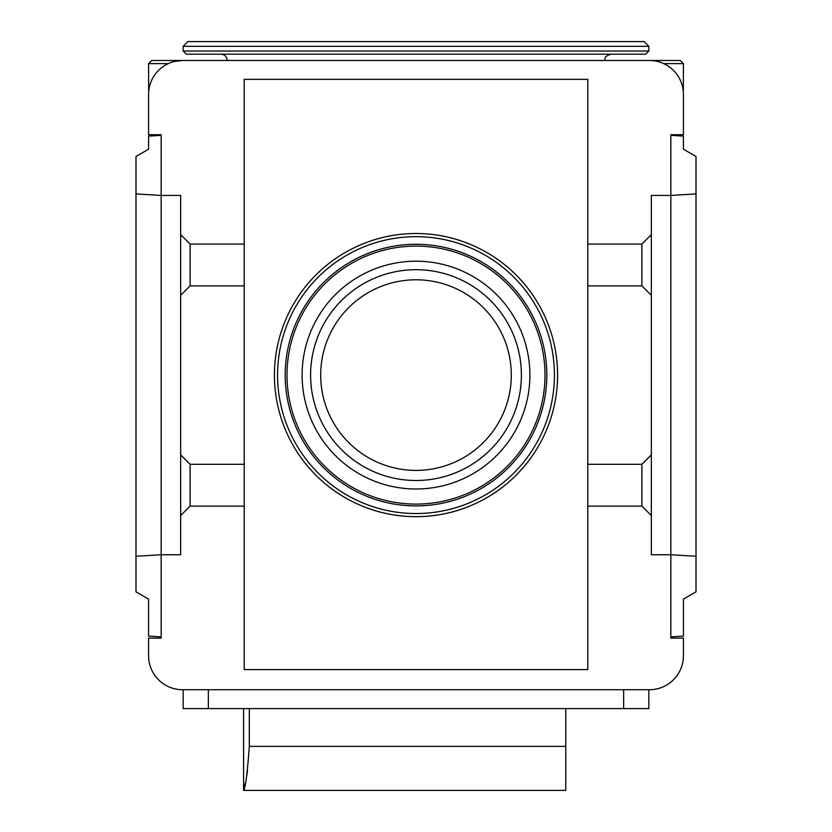<?xml version="1.0" encoding="UTF-8"?>
<svg xmlns="http://www.w3.org/2000/svg" width="832" height="832" viewBox="0 0 832 832"><rect width="100%" height="100%" fill="white"/><g stroke="black" fill="none" stroke-linecap="round" stroke-linejoin="round"><path stroke-width="1.25" d="M243.589 708.594L243.589 790.4L565.76 790.4L565.76 746.356L249.309 746.356C247.374 773.105 245.471 787.79 243.589 790.4C245.461 787.842 247.374 773.157 249.309 746.356L249.309 708.594M243.807 789.547L245.346 782.922M246.418 777.504L247.52 770.858M565.76 746.356L565.76 708.594M663.728 63.627L683.426 63.627L683.332 91.936M683.426 63.627L680.285 60.476L182.551 60.476A33.977 33.977 0 0 0 148.574 94.453L148.574 134.732L161.158 134.732L161.158 135.356L148.574 136.126L148.574 149.198L135.99 156.468L135.99 193.908L161.158 195.447L161.158 135.356M168.272 63.627L148.574 63.627L151.715 60.476L182.551 60.476L174.47 61.454M148.574 63.627L148.668 91.936M310.596 375.097A105.404 105.404 0 0 0 468.697 466.378A105.404 105.404 0 0 0 468.697 283.816A105.404 105.404 0 0 0 310.596 375.097M302.11 375.097A113.89 113.89 0 0 0 472.95 473.73A113.89 113.89 0 0 0 472.95 276.463A113.89 113.89 0 0 0 302.11 375.097M287.009 375.097A128.991 128.991 0 0 0 480.501 486.814A128.991 128.991 0 0 0 480.501 263.39A128.991 128.991 0 0 0 287.009 375.097M285.189 375.097A130.811 130.811 0 0 0 481.406 488.384A130.811 130.811 0 0 0 481.406 261.81A130.811 130.811 0 0 0 285.189 375.097M274.425 375.097A141.575 141.575 0 0 0 486.793 497.713A141.575 141.575 0 0 0 486.793 252.491A141.575 141.575 0 0 0 274.425 375.097M135.99 193.908L135.99 591.843L148.574 599.113L148.574 636.095L161.158 636.865L161.158 638.123L148.574 638.123L148.574 655.741A33.977 33.977 0 0 0 182.551 689.718L649.449 689.718A33.977 33.977 0 0 0 683.426 655.741L683.426 638.123L670.842 638.123L670.842 636.865L683.426 636.095L683.426 599.113L696.01 591.843L696.01 556.286L670.842 554.746L670.842 195.447L696.01 193.908L696.01 156.468L683.426 149.198L683.426 136.126L670.842 135.356L670.842 134.732L683.426 134.732L683.426 94.453A33.977 33.977 0 0 0 649.449 60.476M670.842 636.865L670.842 554.746L651.342 554.746L651.342 195.447L670.842 195.447L651.342 195.447M696.01 556.286L696.01 193.908M244.213 506.126L244.213 79.352L587.787 79.352L587.787 669.583L244.213 669.583L244.213 506.126L190.102 506.126L180.658 515.57L180.658 195.447L161.158 195.447L180.658 195.447M648.825 689.718L648.825 708.594L183.175 708.594L183.175 689.718M650.208 60.476L617.635 60.476M214.365 60.476L181.792 60.476M180.658 515.57L180.658 554.746L161.158 554.746L135.99 556.286M180.658 554.746L161.158 554.746L161.158 195.447M651.342 554.746L670.842 554.746M161.158 636.865L161.158 554.746M670.842 195.447L670.842 135.356M320.694 375.097A95.306 95.306 0 0 0 463.653 457.631A95.306 95.306 0 0 0 463.653 292.562A95.306 95.306 0 0 0 320.694 375.097M244.213 464.308L190.102 464.308L190.102 506.126M190.102 464.308L180.658 454.865M244.213 285.896L190.102 285.896L180.658 295.339M244.213 244.067L190.102 244.067L190.102 285.896M190.102 244.067L180.658 234.624M651.342 295.339L641.898 285.896L587.787 285.896M651.342 234.624L641.898 244.067L641.898 285.896M641.898 244.067L587.787 244.067M651.342 515.57L641.898 506.126L587.787 506.126M651.342 454.865L641.898 464.308L641.898 506.126M641.898 464.308L587.787 464.308M220.938 54.184C224.754 54.558 226.855 56.659 227.23 60.476M186.326 54.184L645.674 54.184L648.825 51.043L183.175 51.043L186.326 54.184M648.825 46.322L644.103 41.6L187.897 41.6L183.175 46.322L648.825 46.322L648.825 51.043M183.175 46.322L183.175 51.043M277.566 375.097A138.434 138.434 0 0 0 485.212 494.988A138.434 138.434 0 0 0 485.212 255.216A138.434 138.434 0 0 0 277.566 375.097M623.646 708.594L623.646 689.718M208.354 708.594L208.354 689.718M604.77 60.476C605.987 58.594 602.482 57.148 611.062 54.184"/></g></svg>
